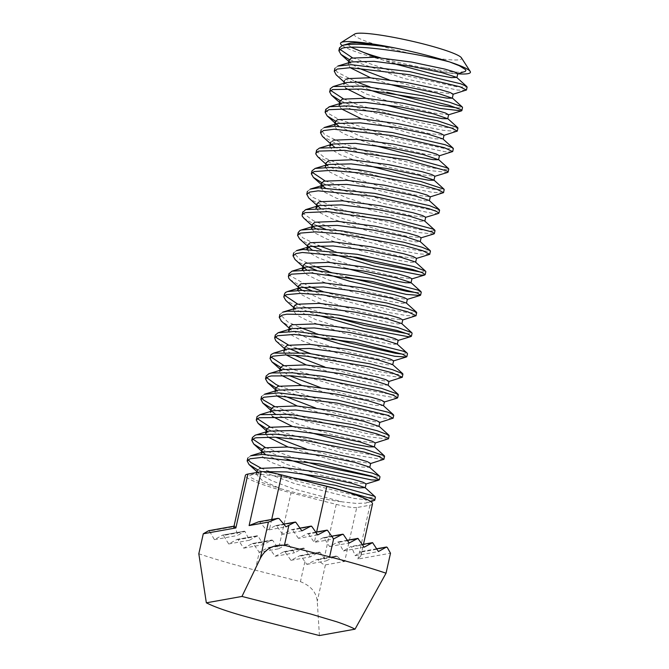 <?xml version="1.0" encoding="UTF-8"?>
<svg xmlns="http://www.w3.org/2000/svg" width="669" height="669" viewBox="0 0 669 669"><rect width="100%" height="100%" fill="white"/><g stroke="black" fill="none" stroke-linecap="round" stroke-linejoin="round"><path stroke-width="0.5" stroke-dasharray="3.35 2.51" d="M450.488 62.234A66.549 7.434 -167.4 0 0 449.56 61.924A66.549 7.434 -167.4 0 0 449.409 61.883M465.841 90.382L457.245 90.022L404.059 78.499L349.318 59.616M339.618 47.775L339.927 49.347M352.396 57.768L404.553 75.446L457.822 87.003L467.012 87.012L466.719 86.468M369.204 89.838L336.131 74.811M337.828 66.055L334.977 68.28L337.168 72.127L355.197 81.401M369.873 86.836L386.791 92.213M457.103 107.91L462.505 107.667M456.868 131.45L443.221 130.321L418.075 125.329L357.029 107.692L340.069 100.542M330.227 89.345L330.62 90.407M343.373 98.811L357.555 104.632L418.585 122.285L443.781 127.294L457.905 128.256M452.085 151.93L445.345 151.788L394.041 141.034L335.537 121.139M325.82 109.29L328.755 113.655L338.547 119.249L394.543 137.981L445.93 148.769L453.256 148.551L452.963 148.016M447.653 172.401L428.712 170.453L369.505 155.894L341.591 146.277L322.45 136.401M324.064 127.587L321.254 129.819L324.532 134.528L342.135 143.225L370.007 152.833L429.264 167.426L443.229 169.441L448.765 169.132M443.162 192.973L431.58 192.179L407.739 187.638L346.417 170.361L317.683 156.697M316.462 150.91L325.109 158.101L346.935 167.3L408.249 184.594L432.283 189.176L444.141 189.82M438.346 213.478L433.244 213.486L384.014 203.543L326.581 184.912L321.764 182.654M312.03 170.821L312.364 172.385M324.9 180.831L384.508 200.491L433.846 210.476L439.516 210.091L439.215 209.564M433.846 233.941L417.581 232.452L359.42 218.529L330.687 208.929L311.503 200.023L308.76 197.974M310.282 189.11L307.523 191.367L312.105 196.97L331.222 205.868L359.922 215.468L418.133 229.425L430.384 231.048L435.001 230.613M429.431 254.496L418.961 253.877L397.302 249.897L335.913 233.029L325.678 229.3M316.629 225.537L303.902 218.245M302.714 212.416L302.881 213.085L313.251 220.611L336.432 229.969L397.821 246.853L420.391 250.967L430.384 251.36M332.677 253.977L321.07 249.821M311.946 246.05L299.57 238.875M298.215 232.536L302.697 237.746L318.327 245.464M333.354 250.975L350.155 256.294M420.558 272.049L425.785 271.631L425.484 271.121M328.078 274.482L316.496 270.301M307.481 266.597L299.294 262.499L295.054 259.53M296.492 250.641L293.775 252.899L299.888 259.447L313.861 265.994M328.747 271.472L345.555 276.824M415.959 292.545L421.211 292.136M415.675 316.019L406.259 315.559L386.757 312.114L325.519 295.706L311.93 290.831M302.898 287.076L290.154 279.801M288.983 273.855L289.518 275.352L309.337 286.524M323.955 291.943L387.276 309.07L407.664 312.64L416.636 312.883M318.887 315.509L304.27 310.165L285.763 300.373M284.425 294.243L284.81 295.464M297.446 303.91L304.813 307.104L336.382 317.825M406.769 333.58L409.068 333.722L412.054 333.179L411.761 332.677M314.355 336.022L287.277 325.017L281.331 321.07M282.703 312.164L280.018 314.43L287.862 321.956L300.072 327.517M315.032 333.02L331.824 338.363M402.245 354.085L407.429 353.667L407.145 353.115M401.893 377.542L376.095 374.28L315.208 358.375L298.173 352.362M289.159 348.624L276.431 341.382M275.277 335.144L275.636 336.658M288.398 344.961L295.589 348.064M310.215 353.475L376.622 371.245L394.944 374.306L402.889 374.389M397.202 398.105L353.684 390.863L293.348 372.809L280.453 367.206M270.644 355.9L271.037 357.02M283.723 365.458L293.883 369.748L354.194 387.819L396.374 395.27L398.339 394.718L398.038 394.233M392.486 418.568L383.161 418.117L329.34 406.317L275.963 387.811M266.245 375.961L266.563 377.55M279.048 385.954L329.834 403.265L383.738 415.098L393.656 415.198L393.372 414.655M388.104 439.065L365.299 436.397L304.989 421.035L271.405 408.291M264.472 394.25L261.612 396.466L261.905 398.197M274.625 406.493L305.49 417.974L365.834 433.361L382.216 435.954L389.141 435.879M383.496 459.636L343.456 453.231L282.561 435.469L266.705 428.737M256.871 417.515L257.264 418.585M270 426.998L283.087 432.408L343.966 450.178L383.462 456.76L384.55 456.425M286.876 459.11L262.189 449.334M252.472 437.484L252.79 439.065M265.284 447.486L304.328 461.426M374.757 477.173L379.9 476.738L379.599 476.203M259.773 468.384L257.431 470.366L259.146 473.669L271.873 480.768L293.432 488.813L342.118 501.85L356.46 503.431L366.244 503.038L367.632 501.8L366.846 500.621L360.307 496.992L346.734 491.983M262.198 471.628L258.811 472.423L256.394 474.363L262.373 480.526L280.303 488.579A54.532 6.088 -167.4 0 0 342.06 501.834M262.005 449.844L262.884 452.16M265.417 454.427L287.402 464.612L320.777 475.065L351.309 482.257L366.01 483.863M263.452 451.918L261.102 453.9L263.335 457.646L271.597 462.488L300.858 473.552M266.438 429.807L268.252 432.509L275.653 437.217M306.352 448.974L348.532 460.239L370.659 463.483M265.693 433.378L267.801 436.941M288.096 447.034L341.566 462.906L362.105 467.054L369.698 467.388M271.154 408.826L272.827 412.079L270.803 410.248M274.583 413.442L296.911 423.72L330.427 434.156L360.909 441.331L375.25 442.945M273.086 410.699L270.142 412.823L272.383 416.436M292.52 426.479L310.031 432.509M268.637 431.112L267.901 431.371M275.787 388.313L277.643 391.691L284.651 396.148M315.617 407.99L357.823 419.229L379.775 422.323M277.961 390.127L274.834 392.36L276.824 395.881M297.237 405.999L350.773 421.896L371.111 425.994L379.005 426.396M280.202 368.201L282.05 371.002L289.393 375.677M320.133 387.443L362.222 398.682L384.432 401.835M282.469 369.564L279.466 371.847L281.524 375.401M301.87 385.503L355.331 401.367L375.853 405.514L383.295 405.556M284.843 347.454L286.533 350.489L293.959 355.147M324.666 366.938L367.281 378.286L388.856 381.497M286.809 349.151L283.907 351.292M283.915 351.927L286.165 354.904M306.285 364.948L359.88 380.862L380.343 384.976L387.953 385.11M289.552 326.79L291.391 330.16L311.955 340.429L346.015 351.376L378.161 359.061L393.539 360.792M288.866 329.466L288.565 330.804L291.768 335.253L302.706 341.065L339.258 353.759L376.747 363.016L388.346 364.923L392.644 364.597M293.984 306.561L295.857 309.496L315.935 319.715L350.096 330.72L382.233 338.439L398.164 340.295M296.283 308.024L293.231 310.324L296.392 314.764L307.222 320.543L343.908 333.279L381.405 342.511L393.012 344.435L397.068 344.017M291.667 328.613L290.965 328.847M298.55 286.148L300.264 288.924L298.315 287.168M302.145 290.379L324.365 300.64L357.915 311.077L388.304 318.227L402.746 319.924M297.697 290.388L302.171 295.021L313.518 300.799L350.205 313.243L386.473 322.082L397.846 323.955L401.676 323.553M303.308 265.25L304.102 267.567M306.628 269.833L328.872 280.077L362.28 290.522L392.879 297.722L407.321 299.26M302.229 269.85L306.636 274.449L318.143 280.269L354.637 292.679L391.039 301.585L402.278 303.4L406.401 303.074M307.773 244.879L308.71 247.02M311.328 249.328L333.187 259.48L366.587 269.933L397.001 277.1L411.887 278.747M306.954 249.311L309.914 253.074L318.293 257.791L346.768 268.445M312.281 224.7L314.02 227.368L312.08 225.612M315.927 228.848L338.054 239.084L371.596 249.52L401.952 256.67L416.377 258.451M311.478 228.848L315.893 233.473L327.233 239.243L363.928 251.703L400.238 260.55L411.602 262.424L415.407 262.005M317.056 203.719L317.834 206.027M320.384 208.302L342.695 218.571L376.129 229.007L406.71 236.199L421.102 237.729M315.969 208.327L320.443 212.943L331.933 218.755L368.452 231.165L404.795 240.046L416.059 241.877L420.149 241.542M321.58 183.172L323.453 186.509L321.262 184.519M325.059 187.788L346.96 197.949L380.343 208.402L410.799 215.577L425.626 217.208M320.694 187.772L324.783 192.329L336.298 198.141L372.817 210.601L409.436 219.549L420.609 221.364L424.639 220.954M319.063 205.567L318.452 205.776M326.029 163.194L326.932 164.95M325.836 164.056L327.802 165.837L347.989 176.114L382.258 187.144L414.521 194.905L430.259 196.862M328.136 164.49L325.259 166.706M325.259 167.3L329.608 171.916L340.947 177.686L377.642 190.163L414.002 199.019L425.35 200.884L429.138 200.457M333.129 140.189L330.795 142.179L331.556 144.487M334.149 146.779L356.493 157.056L389.96 167.484L420.508 174.676L434.867 176.231M329.75 146.177L332.192 149.965L340.404 154.815L369.623 165.853M335.361 121.649L336.239 123.966M338.79 126.24L360.75 136.417L394.116 146.879L424.631 154.062L439.374 155.668M337.602 123.447L334.475 125.713L336.699 129.46L344.945 134.293L374.23 145.365M339.793 101.629L341.591 104.314L361.695 114.566L395.931 125.588L428.16 133.34L444.015 135.305M339.041 105.184L341.165 108.754M361.444 118.839L414.922 134.712L435.469 138.859L442.886 138.909M346.893 78.658L344.527 80.64L346.208 83.909L366.855 94.245L401.066 105.225L433.328 112.961L448.615 114.742M346.458 82.504L343.498 84.637L345.739 88.241M365.876 98.293L383.387 104.322M349.134 60.126L351.008 63.496L358.015 67.962M388.982 79.795L431.154 91.034L453.13 94.128M351.334 61.933L348.206 64.165L350.18 67.694M370.609 77.813L387.97 83.826M375.217 57.308L392.661 63.329M351.141 47.248L348.29 44.806L348.549 43.786L349.594 43.268M250.708 455.781L247.89 458.014L248.182 459.72M260.851 468.024L268.077 471.127M272.668 472.924L295.33 480.626L354.913 495.436L369.497 497.594L375.401 497.351M293.398 477.917L260.584 474.271L253.325 474.346L249.938 475.341L249.679 476.161L250.825 477.524L257.774 481.128L280.303 488.579M464.52 71.742L457.939 72.21L449.769 71.65L422.942 67.544A54.532 6.088 12.6 0 1 380.31 57.743M342.168 45.542A66.549 7.434 -167.4 0 0 392.293 62.342A66.549 7.434 -167.4 0 0 457.755 73.849M422.942 67.544L446.457 72.653L457.797 73.649M374.297 500.588L354.378 498.472L294.828 483.687L257.657 469.839M354.796 33.994A54.992 6.138 -167.4 0 0 406.635 52.575A54.992 6.138 -167.4 0 0 461.451 57.827M314.087 483.185A66.549 7.434 -167.4 0 0 277.066 475.977M372.508 503.849A65.144 7.275 12.6 0 1 369.965 505.204L356.719 507.57L344.677 561.433L325.393 564.887C323.997 565.037 321.513 563.331 317.959 559.777L316.671 559.56L306.862 564.377L300.858 555.964A0.845 0.811 79.8 0 0 299.829 555.696L290.956 560.338L285.002 551.917A0.845 0.811 79.8 0 0 283.982 551.657L275.11 556.299L269.155 547.878A0.845 0.811 79.8 0 0 268.127 547.618L259.254 552.26L278.538 548.806L272.718 540.36L271.731 540.092L263.302 544.65L258.083 536.095L257.189 535.81L249.437 540.251L245.046 531.554L244.269 531.245L237.662 535.484L235.154 526.444L234.777 526.068L233.724 527.481M319.414 635.55L317.265 601.28C316.353 592.316 310.742 585.776 300.431 581.662L255.257 570.147C233.774 564.661 214.966 559.2 198.818 553.765M336.231 556.023L316.671 559.56L335.955 556.106L326.146 560.915L320.142 552.502A0.845 0.811 79.8 0 0 319.113 552.243L310.24 556.884L304.286 548.463A0.845 0.811 79.8 0 0 303.258 548.204L294.393 552.845L288.439 544.424A0.845 0.811 79.8 0 0 287.411 544.165L278.538 548.806L291.048 492.844A65.144 7.275 12.6 0 1 245.364 475.433M316.638 532.006L314.321 542.392L323.06 537.776L324.047 538.043L329.558 546.54L337.686 542.032L338.589 542.316L343.414 550.938L350.732 546.573L351.501 546.882L355.197 555.713L360.624 551.682L360.992 552.067L360.875 555.906L357.923 559.058L390.504 553.221M362.381 544.491L350.732 546.573L351.501 546.882L373.294 542.977M331.69 536.229L323.06 537.776L331.665 536.195M347.328 540.301L337.686 542.032L338.589 542.316L358.659 538.721M376.798 548.789L360.624 551.682L360.992 552.067L387.234 547.367M343.414 550.938L364.12 547.234M290.956 560.338L310.24 556.884M306.862 564.377L326.146 560.915M275.636 525.625L283.915 524.136L275.862 525.55A0.845 0.811 -100.2 0 0 275.636 525.625L266.714 530.274L285.998 526.821M355.197 555.713L378.445 551.549M275.862 525.55A0.845 0.811 -100.2 0 1 276.665 525.884L295.949 522.43M252.355 543.562A0.853 0.803 -96.8 0 1 252.581 543.487L271.949 540.017L252.355 543.562L243.7 548.162L238.08 539.682L258.083 536.095L257.189 535.81L237.11 539.406L228.731 543.964L223.413 535.426L245.046 531.554L244.269 531.245L222.484 535.15L214.415 539.649L209.422 531.052L235.154 526.444L234.016 526.202M301.903 530.851L282.619 534.305L291.483 529.664A0.845 0.811 -100.2 0 1 292.512 529.932L311.796 526.47M317.75 534.891L298.466 538.353L307.339 533.711A0.845 0.811 -100.2 0 1 308.367 533.971L327.651 530.517M258.535 521.812L259.823 522.021L266.714 530.274M282.619 534.305L276.665 525.884M356.719 507.57A16.917 1.89 12.6 0 1 336.223 504.367L291.048 492.844M344.677 561.433C343.281 561.575 340.797 559.878 337.243 556.324L336.239 556.023M208.544 530.768L209.422 531.052M222.484 535.15L223.413 535.426M237.11 539.406L238.08 539.682M252.581 543.487A0.853 0.803 -96.8 0 1 253.367 543.822L272.718 540.36M255.257 570.147L259.254 552.26L253.367 543.822M214.415 539.649L237.662 535.484M228.731 543.964L249.437 540.251M243.7 548.162L263.302 544.65M298.466 538.353L292.512 529.932M308.367 533.971L314.321 542.392L333.597 538.938M275.11 556.299L294.393 552.845M329.558 546.54L349.159 543.027M325.393 564.887L317.265 601.28M304.897 561.684L300.431 581.662M369.965 505.204L357.923 559.058M285.002 551.917L304.286 548.463M299.829 555.696L319.113 552.243M300.858 555.964L320.142 552.502M291.483 529.664L299.988 528.142M307.339 533.711L315.835 532.181M271.706 519.412L269.607 528.778M259.823 522.021L279.107 518.567M336.223 504.367L324.181 558.222M268.127 547.618L287.411 544.165M317.959 559.777L337.243 556.324M269.155 547.878L288.439 544.424M324.047 538.043L343.414 534.573M283.982 551.657L303.258 548.204M329.809 91.201L329.675 91.778M316.036 152.8L315.927 153.31M283.949 296.367L283.832 296.894M270.209 357.84L270.075 358.433M256.896 472.473L256.47 474.388M261.353 452.52L261.052 453.883M270.535 411.468L270.226 412.848M275.11 390.997L274.808 392.343M279.717 370.4L279.391 371.83M284.292 349.92L283.982 351.317M293.465 308.886L293.147 310.299M320.969 185.848L320.66 187.228M330.135 144.839L329.825 146.202M334.717 124.325L334.416 125.688M339.317 103.737L338.999 105.175M343.891 83.29L343.582 84.662M348.465 62.802L348.164 64.157M259.388 472.239L251.109 474.756M370.885 501.625L366.244 503.038M257.055 471.779L259.146 473.669M261.654 451.182L263.887 453.206M266.237 430.685L268.252 432.509M275.411 389.667L277.643 391.691M279.993 369.137L282.05 371.002M284.559 348.708L286.533 350.489M289.159 328.144L291.391 330.16M293.75 307.589L295.857 309.496M302.906 266.63L305.114 268.62M307.506 246.05L309.663 248.007M316.663 205.107L318.829 207.064M330.411 143.592L332.526 145.499M335.018 122.987L337.235 125.003M339.593 102.508L341.591 104.314M344.167 82.061L346.208 83.909M348.766 61.464L351.008 63.496M362.364 544.457L350.907 546.506M360.875 555.906L363.476 544.257M347.303 540.276L337.887 541.957M299.963 528.109L291.709 529.589M315.81 532.156L307.564 533.628M376.781 548.756L360.716 551.632M319.339 552.168L300.055 555.621M303.483 548.128L284.2 551.582M287.637 544.081L268.353 547.543M257.381 535.744L237.328 539.339M244.444 531.178L222.693 535.075M234.869 526.01L234.025 526.16"/><path stroke-width="1" d="M349.318 59.616L340.939 54.39L338.932 50.777L341.583 48.511C353.399 43.535 416.202 53.035 449.643 61.941L459.369 65.763L465.54 69.609L465.925 70.379L465.223 71.466L457.537 73.858M449.409 61.883A66.549 7.434 -167.4 0 0 394.116 47.792C368.226 44.02 350.941 43.259 342.277 45.5L339.618 47.775M457.755 73.849A66.549 7.434 -167.4 0 0 470.182 71.399L461.451 57.827A54.992 6.138 -167.4 0 0 413.266 41.495A54.992 6.138 -167.4 0 0 356.452 33.45A54.992 6.138 -167.4 0 0 354.796 33.994L341.115 42.548A66.549 7.434 -167.4 0 1 343.122 41.896A66.549 7.434 -167.4 0 1 394.116 47.792L372.692 44.296L356.493 42.799L350.765 43.017L342.277 45.5M344.167 82.061L336.131 74.811L334.308 71.29L337.159 69.066L350.347 67.694L409.127 74.66L459.988 86.769L466.343 90.022L452.854 94.329M339.927 49.347L352.396 57.768M392.661 63.329L436.782 74.987L451.516 77.654L456.643 77.361L466.719 86.468L460.74 83.792L409.972 71.683L351.133 64.684L337.828 66.055M340.069 100.542L331.473 95.174L329.574 91.737L332.468 89.562L361.402 89.044L424.163 99.112L448.966 105.301L461.334 109.8L461.911 110.569L461.451 110.87L439.7 108.403L379.641 93.25L369.204 89.838M355.197 81.401L369.873 86.836M386.791 92.213L440.235 105.376L457.103 107.91M462.505 107.667L462.028 106.806L449.744 102.315L424.999 96.135L362.23 86.05L333.204 86.535M335.537 121.139L327.166 115.896L325.142 112.3L328.905 109.708L347.178 108.93L375.744 111.756L436.481 123.623L451.926 128.214L457.32 131.091L443.831 135.397M333.145 86.552L330.26 88.701L330.227 89.345M330.62 90.407L343.373 98.811M457.905 128.256L457.705 127.603L437.283 120.654L376.588 108.771L347.98 105.928L329.633 106.689L325.82 109.29M330.411 143.592L322.45 136.401L320.585 132.83L323.386 130.597L334.166 129.234L391.557 135.506L444.467 147.724L452.587 151.562L439.098 155.877M324.616 127.403L337.602 123.447L360.424 122.879L395.914 127.47L428.244 134.185L442.886 138.909L452.963 148.016L445.228 144.738L392.41 132.529L334.943 126.224L324.064 127.587M325.836 164.056L317.683 156.697L315.785 153.912L315.827 153.293L318.753 151.102L344.426 150.316L406.903 159.891L446.934 170.955L448.121 172.092L447.653 172.401L434.633 176.365M448.765 169.132L447.645 167.961L407.739 156.922L345.254 147.322L319.422 148.092M321.764 182.654L313.376 177.385L311.353 173.823L314.029 171.573L330.754 170.361L358.291 172.794L419.856 184.435L437.401 189.478L443.597 192.63L430.108 196.92M319.381 148.108L316.504 150.282L316.462 150.91M444.141 189.82L443.99 189.143L420.667 181.458L359.136 169.809L331.983 167.375L315.124 168.429L312.03 170.821M316.663 205.107L308.76 197.974L306.845 194.37L309.605 192.12L318.16 190.832L373.979 196.377L428.762 208.644L436.397 211.354L438.839 213.102L438.346 213.478L425.35 217.417M312.364 172.385L324.9 180.831M320.694 187.772L323.855 184.97L346.785 184.427L382.258 189.018L414.613 195.749L429.138 200.457L439.215 209.564L429.531 205.659L374.832 193.4L318.929 187.822L310.282 189.11M312.08 225.612L303.902 218.245L302.221 216.129L302.095 214.833L305.031 212.65L327.584 211.63L389.559 220.678L432.325 232.059L434.332 233.615L433.846 233.941L420.834 237.896M435.001 230.613L433.044 229.074L390.395 217.709L328.404 208.636L305.7 209.64M307.506 246.05L299.57 238.875L297.563 235.346L300.281 233.113L315.668 231.867L340.897 233.866L403.098 245.23L422.825 250.733L429.782 254.32L416.377 258.451M325.678 229.3L316.629 225.537M305.624 209.665L302.714 212.416M430.384 251.36L430.267 250.683L422.022 247.237L403.909 242.253L341.742 230.88L316.805 228.865L301.301 229.994L299.921 230.521L298.215 232.536M302.906 266.63L295.054 259.53L293.106 255.909L295.823 253.651L302.338 252.489L356.393 257.272L412.865 269.532L422.08 272.651L425.108 274.641L424.623 275.026L420.952 275.135L373.954 266.019L332.677 253.977M321.07 249.821L311.946 246.05M318.327 245.464L333.354 250.975M350.155 256.294L374.448 262.967L420.558 272.049M306.954 249.311L310.082 246.493L333.103 245.966L368.586 250.574L400.965 257.306L415.407 262.005L425.484 271.121L413.643 266.555L357.246 254.295L303.099 249.478L296.492 250.641M298.315 287.168L290.154 279.801L288.874 278.396L288.372 276.381L291.291 274.181L310.876 273.002L372.14 281.473L417.498 293.131L420.542 295.146L420.048 295.481L406.275 294.393L349.369 281.147L328.078 274.482M316.496 270.301L307.481 266.597M313.861 265.994L328.747 271.472M345.555 276.824L406.844 291.366L415.959 292.545M421.211 292.136L418.225 290.145L372.984 278.505L311.687 270L291.968 271.179M293.75 307.589L285.763 300.373L283.773 296.877L284.685 295.556L286.541 294.661L300.632 293.382L323.587 294.979L386.197 306.017L407.939 311.896L416.118 315.701L402.621 319.974M311.93 290.831L302.898 287.076M291.868 271.213L288.983 273.855M309.337 286.524L323.955 291.943M416.636 312.883L416.528 312.214L407.279 308.459L387.017 303.04L324.423 291.993L301.694 290.371L287.519 291.55L285.387 292.52L284.425 294.243M289.159 328.144L281.331 321.07L279.341 317.441L282.025 315.174L286.7 314.196L308.442 314.505L338.815 318.193L396.784 330.402L407.714 333.948L411.385 336.189L410.908 336.566L408.458 336.733L363.844 328.462L318.887 315.509M284.81 295.464L297.446 303.91M336.382 317.825L364.346 325.41L406.769 333.58M283.305 311.963L296.283 308.024L319.372 307.506L354.888 312.122L387.284 318.862L401.676 323.553L411.761 332.677L397.57 327.425L339.668 315.216L309.262 311.503L287.461 311.185L282.703 312.164M284.559 348.708L275.745 340.705L274.658 337.929L277.551 335.721L294.31 334.416L354.662 342.285L402.462 354.169L406.76 356.677L406.267 357.02L394.81 356.284L339.35 343.741L314.355 336.022M300.072 327.517L315.032 333.02M331.824 338.363L339.844 340.688L395.379 353.257L402.245 354.085M278.664 332.568L291.667 328.613L314.263 327.961L349.812 332.543L382.141 339.25L397.068 344.017L407.145 353.115L403.198 351.183L355.515 339.308L295.113 331.414L278.22 332.71M280.453 367.206L271.949 361.87L269.992 358.4L272.818 356.201L285.621 354.904L306.36 356.142L369.179 366.796L392.268 372.825L402.345 377.232L388.856 381.497M298.173 352.362L289.159 348.624M278.112 332.752L275.277 335.144M275.636 336.658L276.381 337.661L288.398 344.961M295.589 348.064L310.215 353.475M402.889 374.389L402.771 373.728L392.469 369.664L370.007 363.819L307.196 353.148L273.763 353.107L271.07 354.57L270.644 355.9M275.963 387.811L267.583 382.584L265.576 378.972L268.236 376.706L271.263 375.961L291.584 375.811L321.254 379.147L380.536 391.248L393.297 395.228L397.67 397.729L397.202 398.105L384.173 402.052M271.037 357.02L283.723 365.458M269.49 373.503L282.469 369.564L305.591 369.037L341.14 373.662L373.57 380.402L387.953 385.11L398.038 394.233L381.33 388.271L322.107 376.17L292.403 372.809L272.007 372.942L268.913 373.695L266.245 375.961M271.405 408.291L262.825 403.056L260.935 399.477L263.795 397.252L277.903 395.889L337.143 403.106L387.217 415.165L392.987 418.209L379.499 422.515M266.563 377.55L276.029 384.499L279.048 385.954M264.966 394.083L277.961 390.127L300.64 389.509L336.156 394.1L368.485 400.806L383.295 405.556L393.372 414.655L387.961 412.179L337.987 400.129L278.697 392.887L264.472 394.25M266.705 428.737L258.134 423.377L256.219 419.94L259.095 417.749L289.234 417.347L352.053 427.575L376.413 433.721L388.145 438.111L388.564 438.755L375.075 443.029M261.905 398.197L263.461 400.012L274.625 406.493M389.141 435.879L388.84 435.118L377.191 430.744L352.881 424.598L290.062 414.354L260.04 414.655L256.971 416.67L256.871 417.515M262.189 449.334L253.819 444.099L251.795 440.495L254.446 438.228L256.026 437.785L274.859 437.175L303.734 440.135L364.12 452.077L378.838 456.501L383.947 459.277L370.459 463.584M257.264 418.585L270 426.998M384.55 456.425L384.332 455.79L364.923 449.1L304.587 437.15L275.67 434.173L256.762 434.758L255.123 435.226L252.472 437.484M257.657 469.839L249.069 464.579L247.212 461.016L250.03 458.783L261.663 457.42L319.581 463.943L371.772 476.127L379.223 479.748L378.729 480.116L371.337 479.899L319.33 468.869L286.876 459.11M252.79 439.065L265.284 447.486M304.328 461.426L319.824 465.808L374.757 477.173M369.698 467.388L379.599 476.203L372.524 473.142L320.434 460.966L262.449 454.41L250.708 455.781M370.659 463.483L367.398 461.669L357.848 458.842L324.599 451.826L287.436 446.984L264.213 447.837L262.005 449.844M262.884 452.16L265.417 454.427M366.01 483.863L362.916 482.198L353.257 479.364L320.033 472.322L282.778 467.489L259.773 468.384M300.858 473.552L345.129 485.242L359.679 487.86L365.082 487.626L351.225 483.127L321.128 476.738L286.616 471.904L262.198 471.628M375.25 442.945L372.081 441.18L362.339 438.32L329.265 431.329L291.927 426.437L268.854 427.349L266.438 429.807M275.653 437.217L306.352 448.974M267.901 431.371L265.693 433.378M267.801 436.941L288.096 447.034M369.531 467.096L354.846 462.371L322.517 455.648L287.026 451.065L263.452 451.918M273.437 406.886L271.154 408.826M272.827 412.079L274.583 413.442M272.383 416.436L292.52 426.479M310.031 432.509L354.185 444.191L368.937 446.842L374.389 446.909L359.813 441.933L327.35 435.193L291.743 430.568L268.637 431.112L255.65 435.051M383.554 405.79L384.441 401.835L381.154 400.129L371.63 397.311L338.347 390.286L301.192 385.453L277.995 386.306L275.787 388.313M284.651 396.148L315.617 407.99M379.775 422.323L376.697 420.667L366.988 417.824L333.806 410.791L296.509 405.941L273.537 406.852M276.824 395.881L297.237 405.999M379.005 426.396L363.844 421.294L331.364 414.588L295.681 409.98L273.086 410.699L260.04 414.655M388.998 381.439L385.812 379.641L376.103 376.781L343.013 369.79L305.708 364.906L282.586 365.801L280.202 368.201M289.393 375.677L320.133 387.443M281.524 375.401L301.87 385.503M287.193 345.355L284.843 347.454M293.959 355.147L324.666 366.938M283.907 351.292L283.915 351.927M286.165 354.904L306.285 364.948M397.311 344.242L398.197 340.295L394.919 338.598L385.386 335.779L352.095 328.747L314.94 323.913L291.784 324.774L289.552 326.79M393.539 360.792L390.47 359.136L380.72 356.284L347.579 349.26L310.249 344.401L287.285 345.313M290.965 328.847L288.565 330.812M402.771 373.728L392.644 364.597L377.734 359.797L345.229 353.073L309.504 348.449L286.809 349.151L273.763 353.107M402.746 319.924L399.544 318.101L389.868 315.25L356.753 308.258L319.489 303.383L296.308 304.261L293.984 306.561M300.95 283.815L298.55 286.148M300.264 288.924L302.145 290.379M416.528 312.214L406.401 303.074L391.624 298.29L359.094 291.559L323.361 286.926L300.557 287.603L297.688 289.761L297.697 290.388M411.887 278.747L408.692 277.066L399.142 274.248L365.851 267.207L328.671 262.382L305.566 263.252L303.308 265.25M304.102 267.567L306.628 269.833M407.321 299.26L404.235 297.605L394.451 294.745L361.352 287.729L323.997 282.862L301.033 283.781M420.935 291.592L410.85 282.485L395.831 277.694L363.476 270.995L327.902 266.413L305.373 267.09L302.229 269.85M416.503 258.401L413.275 256.562L403.641 253.718L370.492 246.719L333.262 241.852L310.048 242.722L307.773 244.879M308.71 247.02L311.328 249.328M346.768 268.445L390.972 280.119L405.598 282.753L411 282.795M314.706 222.267L312.281 224.7M314.02 227.368L315.927 228.848M430.267 250.683L420.149 241.542L405.498 236.776L372.959 230.036L337.243 225.411L314.33 226.055L311.47 228.238L311.478 228.848M319.297 201.745L317.056 203.719M317.834 206.027L320.384 208.302M421.102 237.729L417.983 236.073L408.19 233.205L375.117 226.206L337.753 221.322L314.773 222.242M318.452 205.776L315.969 208.327M430.259 196.862L427.006 195.022L417.423 192.187L384.223 185.179L347.035 180.321L323.804 181.182L321.58 183.172L320.969 185.848M323.453 186.509L325.059 187.788M425.626 217.208L422.474 215.535L412.882 212.709L379.616 205.667L342.411 200.842L319.347 201.72M434.733 230.069L424.639 220.954L409.562 216.154L377.174 209.456L341.566 204.865L319.063 205.567L306.034 209.531M328.462 160.711L326.029 163.194M326.932 164.95L327.802 165.837M326.146 162.667L325.259 167.3M331.556 144.487L334.149 146.779M434.867 176.231L431.722 174.534L421.938 171.665L388.881 164.674L351.509 159.782L328.496 160.702M374.23 145.365L418.493 157.056L433.052 159.665L438.563 159.732L423.335 154.623L390.913 147.924L355.272 143.325L332.761 144.044L329.75 146.177M369.623 165.853L413.81 177.544L428.495 180.178L434.03 180.262M443.99 189.143L433.88 180.011L419.338 175.261L386.816 168.521L351.141 163.888L328.136 164.49L315.124 168.429M444.015 135.305L440.754 133.482L431.204 130.656L397.963 123.631L360.8 118.798L337.569 119.642L335.361 121.649M336.239 123.966L338.79 126.24M439.374 155.668L436.263 154.004L426.621 151.177L393.389 144.136L356.142 139.294L333.129 140.189M448.615 114.742L445.454 112.994L435.695 110.134L402.629 103.135L365.282 98.251L342.227 99.163L339.793 101.629M383.387 104.322L427.55 116.005L442.284 118.647L447.762 118.722L433.161 113.747L400.681 106.998L365.057 102.365L341.968 102.934L339.041 105.184M341.165 108.754L361.444 118.839M345.739 88.241L365.876 98.293M456.894 77.688L457.797 73.64L454.502 71.943L444.977 69.116L411.703 62.092L374.548 57.258L351.35 58.111L349.134 60.126M358.015 67.962L388.982 79.795M453.13 94.128L450.045 92.473L440.353 89.638L407.162 82.596L369.882 77.755L346.893 78.658M350.18 67.694L370.609 77.813M387.97 83.826L432.241 95.516L446.792 98.126L452.353 98.209L437.166 93.1L404.703 86.393L369.029 81.785L346.458 82.504L333.413 86.468M363.543 52.408L375.217 57.308M456.643 77.361L441.883 72.62L409.553 65.913L374.055 61.322L351.334 61.933L338.338 65.888M363.526 52.399L351.141 47.248M248.182 459.72L250.75 462.404L260.851 468.024M268.077 471.127L272.668 472.924M375.401 497.351L374.531 496.289L335.662 485.385L293.398 477.917M380.31 57.743A54.532 6.088 12.6 0 1 363.61 52.416M341.115 42.548A66.549 7.434 -167.4 0 0 342.168 45.542M470.182 71.399A66.549 7.434 -167.4 0 0 450.488 62.234M347.378 492.192L334.776 488.353L373.82 499.283L374.765 500.278L370.885 501.625M334.776 488.353A66.549 7.434 -167.4 0 0 314.087 483.185L326.823 486.438A65.144 7.275 12.6 0 1 347.42 492.2A65.144 7.275 12.6 0 1 372.508 503.849L363.476 544.257M247.906 474.078L235.873 527.941L233.724 527.481L245.364 475.433A65.144 7.275 12.6 0 1 247.906 474.078L261.153 471.712L249.111 525.566L268.394 522.113L277.819 518.35L279.107 518.567L285.998 526.821L294.92 522.171A0.845 0.811 -100.2 0 1 295.949 522.43L301.903 530.851L310.767 526.21A0.845 0.811 -100.2 0 1 311.796 526.47L317.75 534.891L326.623 530.249A0.845 0.811 -100.2 0 1 327.651 530.517L333.597 538.938L342.411 534.305A0.853 0.803 85 0 1 342.628 534.23L331.665 536.195M277.819 518.35L258.535 521.812L277.819 518.35M260.266 558.506C265.35 548.772 273.412 544.365 284.425 545.302L329.6 556.825C351.083 562.311 369.898 567.772 386.038 573.199L355.038 629.161C350.957 626.995 344.836 624.528 336.658 621.76L310.684 614.008L241.969 596.439L260.266 558.506L268.394 522.113M387.234 547.367L386.356 547.075L387.234 547.367L390.504 553.221L386.038 573.199M342.628 534.23A0.853 0.803 85 0 1 343.414 534.573L349.159 543.027L357.907 538.369L364.12 547.234L372.566 542.626L378.445 551.549L386.356 547.075L376.798 548.789M261.153 471.712A16.917 1.89 12.6 0 1 281.649 474.915L314.087 483.185M249.111 525.566L258.535 521.812M235.873 527.941L203.284 533.778L198.818 553.765L206.345 602.819L241.969 596.439M209.422 531.052L208.544 530.768L203.284 533.778M355.038 629.169L319.414 635.55L258.393 619.987C233.707 613.64 216.363 607.92 206.353 602.819M288.891 525.324L284.425 545.302M333.597 538.938L329.6 556.825M362.381 544.491L372.365 542.701M326.823 486.438L316.638 532.006M347.328 540.301L357.689 538.445M295.146 522.096L283.89 524.111L294.92 522.171M299.988 528.142L310.767 526.21M315.835 532.181L326.623 530.249M281.649 474.915L271.706 519.412M208.544 530.768L234.016 526.202M331.69 536.229L342.411 534.305M339.518 47.75L338.849 50.76M467.121 87.037L466.444 90.047M334.935 68.263L334.266 71.274M462.53 107.55L461.903 110.36M330.352 88.768L329.809 91.201M457.947 128.063L457.303 130.957M325.77 109.281L325.092 112.292M453.365 148.577L452.687 151.587M321.179 129.794L320.51 132.805M448.782 169.081L448.138 171.966M316.596 150.308L316.036 152.8M444.191 189.595L443.555 192.438M312.013 170.821L311.336 173.831M439.608 210.108L438.939 213.118M307.422 191.334L306.753 194.345M435.026 230.621L434.348 233.632M302.84 211.839L302.263 214.44M430.443 251.134L429.807 253.944M298.257 232.352L297.672 234.97M425.852 271.647L425.183 274.658M293.674 252.874L292.997 255.876M421.269 292.161L420.592 295.163M289.083 273.378L288.473 276.113M416.687 312.666L416.059 315.459M284.501 293.892L283.949 296.367M412.096 333.179L411.427 336.189M279.918 314.405L279.241 317.415M407.513 353.692L406.844 356.702M275.335 334.918L274.658 337.92M402.93 374.205L402.253 377.207M270.744 355.423L270.209 357.84M398.348 394.718L397.67 397.721M266.162 375.945L265.493 378.947M393.757 415.232L393.088 418.234M261.579 396.449L260.902 399.46M389.174 435.736L388.547 438.538M256.996 416.963L256.319 419.965M384.591 456.25L383.939 459.168M252.405 437.476L251.736 440.486M380 476.763L379.331 479.773M257.373 470.349L256.896 472.473M261.955 449.836L261.353 452.52M366.102 483.879L365.199 487.927M266.546 429.314L265.635 433.37M370.685 463.366L369.781 467.414M271.129 408.809L270.535 411.468M375.267 442.853L374.364 446.9M275.712 388.296L275.11 390.997M379.85 422.348L378.947 426.387M280.303 367.783L279.717 370.4M284.885 347.27L284.292 349.92M389.024 381.322L388.137 385.277M289.468 326.765L288.866 329.466M393.606 360.808L392.745 364.689M294.051 306.251L293.465 308.886M298.642 285.738L297.73 289.777M402.78 319.782L401.893 323.754M303.224 265.225L302.321 269.273M407.362 299.277L406.493 303.157M307.807 244.712L306.904 248.759M411.945 278.764L411.075 282.686M312.39 224.199L311.486 228.246M416.536 258.251L415.641 262.223M316.981 203.694L316.077 207.733M421.119 237.738L420.249 241.634M425.701 217.224L424.832 221.13M430.292 196.711L429.398 200.692M330.729 142.154L330.135 144.839M434.875 176.198L433.997 180.12M335.32 121.641L334.717 124.325M439.458 155.693L438.588 159.582M339.902 101.128L339.317 103.737M444.04 135.18L443.154 139.152M344.485 80.623L343.891 83.29M448.631 114.667L447.728 118.714M349.076 60.11L348.465 62.802M453.214 94.153L452.311 98.201M365.082 487.626L375.192 496.749M264.238 451.65L251.251 455.597M374.23 446.658L384.332 455.79M378.863 426.111L388.99 435.243M300.557 287.603L287.519 291.55M305.373 267.09L292.353 271.054M310.082 246.493L297.103 250.44M314.33 226.055L301.301 229.994M323.855 184.97L310.876 188.917M438.429 159.431L448.531 168.546M332.761 144.044L319.723 148M447.603 118.472L457.705 127.603M341.968 102.934L328.972 106.864M452.211 97.917L462.329 107.04M249.069 464.579L257.055 471.779M378.729 480.116L365.734 484.063M253.819 444.099L261.654 451.182M258.134 423.377L266.237 430.685M262.741 402.981L270.803 410.248M267.583 382.584L275.411 389.667M271.949 361.87L279.993 369.137M406.267 357.02L393.272 360.976M410.908 336.566L397.896 340.504M420.048 295.481L407.053 299.436M424.623 275.026L411.619 278.965M313.376 177.385L321.262 184.519M327.166 115.896L335.018 122.987M331.473 95.174L339.593 102.508M461.451 110.87L448.422 114.834M340.939 54.39L348.766 61.464M247.823 457.989L247.145 461M375.418 497.276L374.774 500.153M372.566 542.626L362.364 544.457M357.907 538.369L347.303 540.276M310.993 526.135L299.963 528.109M326.848 530.174L315.81 532.156M386.548 546.999L376.781 548.756M234.025 526.16L208.736 530.693"/></g></svg>
